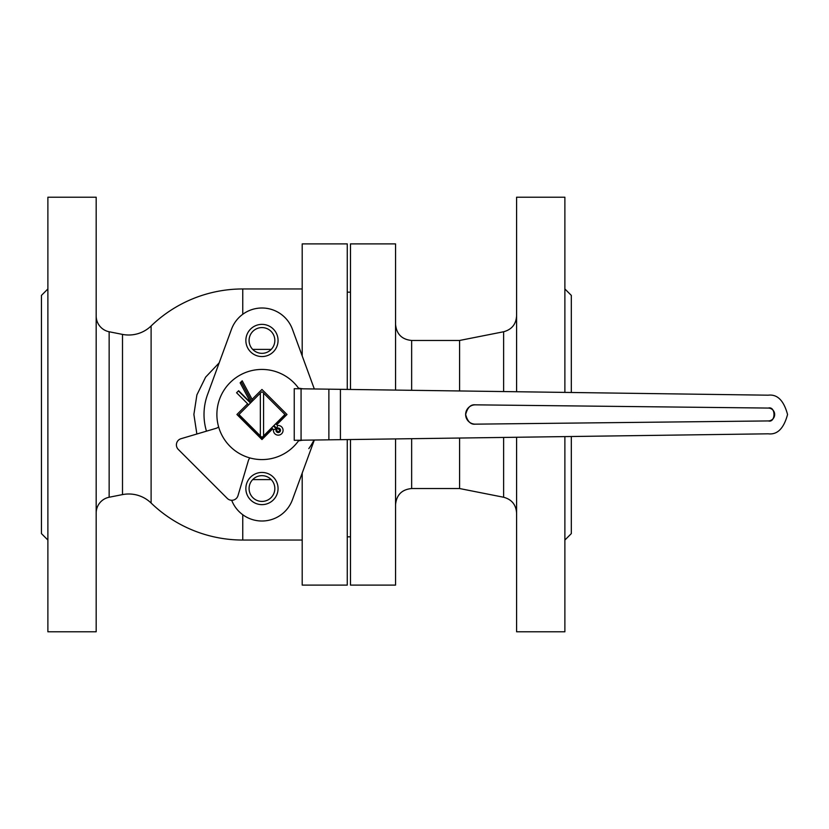 <?xml version="1.0" encoding="UTF-8"?>
<svg xmlns="http://www.w3.org/2000/svg" width="829" height="829" viewBox="0 0 829 829"><rect width="100%" height="100%" fill="white"/><g stroke="black" fill="none" stroke-linecap="round" stroke-linejoin="round"><path stroke-width="1.24" d="M302.202 540.042L242.762 540.042A131.987 131.987 0 0 1 151.106 503.027A32.196 32.196 0 0 0 122.505 494.602L122.505 334.398A32.196 32.196 0 0 0 151.106 325.973A131.987 131.987 0 0 1 242.762 288.958L302.202 288.958M122.505 334.398L109.148 331.755A16.093 16.093 0 0 1 96.174 315.963M122.505 494.602L109.148 497.245L109.148 331.755M96.174 513.037A16.093 16.093 0 0 1 109.148 497.245M96.174 631.791L96.174 197.209L47.885 197.209L47.885 631.791L96.174 631.791M47.885 540.042L41.45 533.607L41.45 295.393L47.885 288.958M196.867 434.013L193.882 414.448L196.898 394.884L205.623 377.143L219.177 362.843M252.679 349.392L271.238 349.392M271.238 479.608L252.679 479.608M302.202 355.9L302.202 243.892L347.268 243.892L347.268 389.423M347.268 439.577L347.268 585.108L302.202 585.108L302.202 473.1M308.813 448.603A57.947 57.947 0 0 0 313.973 440.033M261.964 353.341A12.881 12.881 0 0 0 274.834 340.46A12.881 12.881 0 0 0 261.964 327.579A12.881 12.881 0 0 0 249.083 340.46A12.881 12.881 0 0 0 261.964 353.341M261.964 501.421A12.881 12.881 0 0 0 274.834 488.54A12.881 12.881 0 0 0 261.964 475.659A12.881 12.881 0 0 0 249.083 488.54A12.881 12.881 0 0 0 261.964 501.421M564.881 288.958L571.316 295.393L571.316 392.49M564.881 392.397L564.881 197.209L516.591 197.209L516.591 391.734M411.65 390.304L411.65 340.46L459.587 340.46L459.587 390.956M395.557 390.076L395.557 243.892L350.48 243.892L350.48 389.464M350.48 439.536L350.48 585.108L395.557 585.108L395.557 438.924M459.587 438.044L459.587 488.54L503.617 497.245L503.617 437.443M516.591 437.266L516.591 631.791L564.881 631.791L564.881 436.603M571.316 436.51L571.316 533.607L564.881 540.042M245.861 340.46A16.093 16.093 0 0 0 261.964 356.553A16.093 16.093 0 0 0 278.057 340.46A16.093 16.093 0 0 0 261.964 324.367A16.093 16.093 0 0 0 245.861 340.46M245.861 488.54A16.093 16.093 0 0 0 261.964 504.633A16.093 16.093 0 0 0 278.057 488.54A16.093 16.093 0 0 0 261.964 472.447A16.093 16.093 0 0 0 245.861 488.54M314.315 388.967L292.44 329.289A32.466 32.466 0 0 0 231.478 329.289L207.551 394.563A57.947 57.947 0 0 0 206.462 431.163M231.685 500.281A32.466 32.466 0 0 0 292.44 499.711L314.315 440.033M284.471 415.433A22.538 22.538 0 0 0 284.492 414.044L263.57 393.122L263.57 435.878L262.42 437.028A22.538 22.538 0 0 1 261.964 437.038A22.538 22.538 0 0 1 261.498 437.028L239.426 414.956A22.538 22.538 0 0 0 239.446 415.433M239.426 414.956A22.538 22.538 0 0 1 239.426 414.044L261.498 391.972A22.538 22.538 0 0 1 261.964 391.962A22.538 22.538 0 0 1 262.42 391.972L263.57 393.122M263.57 435.878L284.492 414.956M260.347 393.122L260.347 435.878M218.618 426.873A6.435 6.435 0 0 1 216.079 428.324L181.023 438.707A6.435 6.435 0 0 0 178.297 449.432L227.26 498.395A6.435 6.435 0 0 0 237.985 495.669L248.368 460.613A6.435 6.435 0 0 1 249.943 457.94M239.426 414.044L238.742 414.728L261.964 437.95L271.86 428.044M275.953 423.951L285.176 414.728L284.492 414.044M262.42 391.972L261.498 391.972M475.318 424.158A9.658 9.658 0 0 1 465.639 414.5A9.658 9.658 0 0 1 475.297 404.842C470.727 404.293 467.515 407.516 465.639 414.5C467.515 421.484 470.727 424.707 475.297 424.158L768.307 420.935C775.882 423.111 775.882 405.889 768.307 408.065L475.297 404.842A9.658 9.658 0 0 1 475.318 404.842M298.513 388.148L302.886 388.811A16.093 16.093 0 0 1 298.513 388.148A45.067 45.067 0 0 0 216.887 414.5A45.067 45.067 0 0 0 298.544 440.821A16.093 16.093 0 0 1 302.772 440.189L298.544 440.821M276.751 424.738L287 414.5L261.964 389.464L252.099 399.319M247.622 403.806L236.918 414.5L261.964 439.536L272.658 428.842M340.418 389.329L768.234 395.184C777.364 394.086 783.809 400.521 787.55 414.5C783.809 428.479 777.364 434.914 768.234 433.816L294.243 440.303L294.243 388.697L340.418 389.329L340.418 439.671M768.307 408.065A6.435 6.435 0 0 1 774.669 414.5A6.435 6.435 0 0 1 768.307 420.935M275.725 423.723L277.549 425.536L276.886 428.438L278.316 429.039A1.285 1.285 0 0 1 279.145 431.235A1.285 1.285 0 0 1 276.948 430.396L275.953 428.044L276.886 428.438L273.912 425.536M274.824 433.733A4.829 4.829 0 0 0 281.653 433.733A4.829 4.829 0 0 0 277.549 425.536A4.829 4.829 0 0 1 281.653 433.733A4.829 4.829 0 0 1 273.456 429.64L276.347 428.976L273.456 425.992M273.456 429.64L271.632 427.816M250.762 402.707L240.151 382.843L242.203 380.791L252.814 400.656M250.69 402.78L238.628 390.718L250.69 402.78M248.638 404.821L236.576 392.759L238.628 390.718M251.788 401.682L241.177 381.817M238.4 390.936L250.462 403.008M151.106 503.027L151.106 325.973M242.762 540.042L242.762 514.726M242.762 314.274L242.762 288.958M411.65 438.696L411.65 488.54C401.868 489.493 396.511 494.861 395.557 504.633M503.617 391.557L503.617 331.755C511.69 329.579 516.011 324.315 516.591 315.963M301.072 388.791L301.072 440.209M328.875 439.836L328.875 389.164M276.378 429.039A2.249 2.249 0 0 0 276.637 431.909A2.249 2.249 0 0 0 279.829 431.909A2.249 2.249 0 0 0 276.959 428.469M503.617 497.245C511.69 499.421 516.011 504.685 516.591 513.037M459.587 340.46L503.617 331.755M347.268 292.171L350.48 292.171M347.268 536.829L350.48 536.829M411.65 488.54L459.587 488.54M411.65 340.46C401.868 339.507 396.511 334.139 395.557 324.367"/></g></svg>
